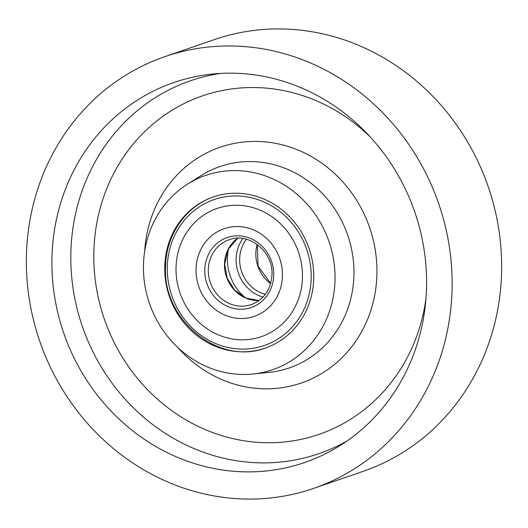 <?xml version="1.0" encoding="UTF-8"?>
<svg xmlns="http://www.w3.org/2000/svg" width="528" height="528" viewBox="0 0 528 528"><rect width="100%" height="100%" fill="white"/><g stroke="black" fill="none" stroke-linecap="round" stroke-linejoin="round"><path stroke-width="0.79" d="M313.738 278.137A79.913 73.847 -109 0 0 213.226 196.964A79.913 73.847 -109 0 0 164.749 266.911A79.913 73.847 -109 0 0 265.267 348.084A79.913 73.847 -109 0 0 313.738 278.137M143.464 265.307A102.749 94.948 -109 0 0 252.952 374.015A102.749 94.948 -109 0 0 335.023 279.741A102.749 94.948 -109 0 0 286.15 186.16A102.749 94.948 -109 0 0 187.559 184.114A102.749 94.948 -109 0 0 143.464 265.307M426.545 286.645A200.93 185.671 -109 0 0 212.434 74.052A200.93 185.671 -109 0 0 51.942 258.41A200.93 185.671 -109 0 0 147.523 441.415A200.93 185.671 -109 0 0 340.316 445.421A200.93 185.671 -109 0 0 426.545 286.645M313.586 488.413L363.099 471.365A228.327 210.995 -109 0 0 501.6 271.517A228.327 210.995 -109 0 0 214.414 39.587L164.901 56.635A228.327 210.995 -109 0 0 26.4 256.483A228.327 210.995 -109 0 0 313.586 488.413A228.327 210.995 -109 0 0 452.087 288.565A228.327 210.995 -109 0 0 164.901 56.635M228.617 248.648A46.352 42.834 -109 0 0 245.573 297.878A46.352 42.834 -109 0 1 228.617 248.648M302.458 277.292A67.815 62.667 71 0 1 261.327 336.646A67.815 62.667 71 0 1 176.029 267.762A67.815 62.667 71 0 1 217.166 208.408A67.815 62.667 71 0 1 302.458 277.292A67.815 62.667 71 0 1 261.327 336.646A67.815 62.667 71 0 1 176.029 267.762A67.815 62.667 71 0 1 217.166 208.408A67.815 62.667 71 0 1 302.458 277.292M282.454 275.781A46.352 42.834 -109 0 0 224.156 228.697A46.352 42.834 -109 0 0 196.04 269.267A46.352 42.834 -109 0 0 254.338 316.351A46.352 42.834 -109 0 0 282.454 275.781A46.352 42.834 71 0 1 254.338 316.351A46.352 42.834 71 0 1 196.04 269.267A46.352 42.834 71 0 1 224.156 228.697A46.352 42.834 71 0 1 282.454 275.781M144.679 251.315A124.681 115.216 71 0 1 265.67 141.94A124.681 115.216 71 0 1 376.926 273.893A124.681 115.216 71 0 1 303.521 382.226A124.681 115.216 71 0 1 177.791 347.464M252.952 374.015L268.884 372.392A106.484 98.399 -109 0 0 353.938 274.692A106.484 98.399 -109 0 0 303.283 177.705A106.484 98.399 -109 0 0 201.109 175.586L187.559 184.114M347.035 440.979A197.195 182.219 71 0 1 161.185 430.657A197.195 182.219 71 0 1 70.851 253.354A197.195 182.219 71 0 1 220.46 73.425M370.451 137.168A178.999 165.409 -109 0 0 193.334 99.343A178.999 165.409 -109 0 0 93.839 252.562A178.999 165.409 -109 0 0 247.196 441.256A178.999 165.409 -109 0 0 425.971 298.393M270.659 283.595A34.247 31.647 71 0 1 257.182 244.464M263.01 297.092A36.986 34.181 71 0 1 242.847 238.531M246.371 239.257A34.247 31.647 -109 0 0 265.346 294.353M311.183 277.946A77.174 71.313 -109 0 0 240.847 196.139A77.174 71.313 -109 0 0 167.303 267.102A77.174 71.313 -109 0 0 237.646 348.909A77.174 71.313 -109 0 0 311.183 277.946M204.765 269.927A36.986 34.181 71 0 1 240.009 235.917A36.986 34.181 71 0 1 273.728 275.121A36.986 34.181 71 0 1 238.478 309.137A36.986 34.181 71 0 1 204.765 269.927M229.086 239.798A34.247 31.647 -109 0 0 208.309 269.775A34.247 31.647 -109 0 0 251.387 304.57C264.119 299.475 270.983 289.529 271.979 274.725C273.339 251.625 248.82 231.931 229.086 239.798M259.03 300.577A34.247 31.647 71 0 1 224.479 264.205A34.247 31.647 71 0 1 237.56 238.24M257.301 244.55L258.04 266.053L270.699 283.45M214.216 196.621C186.008 205.9 165.825 235.039 165.554 266.706C162.36 320.219 219.278 366.214 266.257 347.747M237.593 238.24L228.254 249.361L224.664 264.073L227.139 278.104L234.696 290.136L246.002 298.069L259.05 300.557"/></g></svg>
